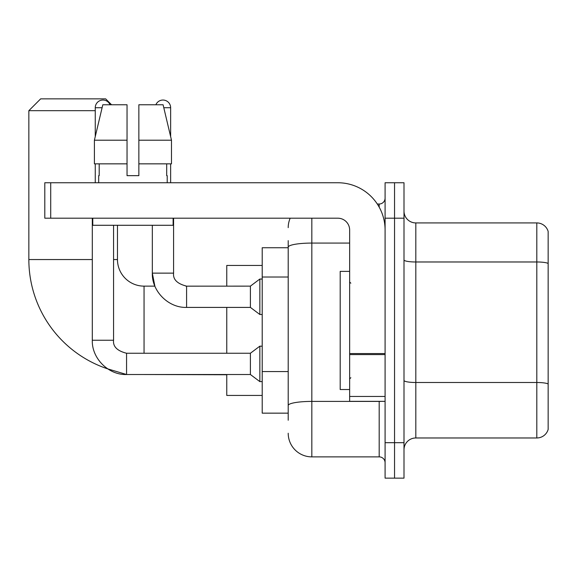 <?xml version="1.0" encoding="UTF-8"?>
<svg xmlns="http://www.w3.org/2000/svg" width="577" height="577" viewBox="0 0 577 577"><rect width="100%" height="100%" fill="white"/><g stroke="black" fill="none" stroke-linecap="round" stroke-linejoin="round"><path stroke-width="0.87" d="M288.204 269.935L288.204 240.645L288.204 247.735L262.21 247.735L262.21 413.154L288.204 413.154M288.204 420.244L288.204 240.645M311.832 218.2L311.832 456.876L379.183 456.876A5.907 5.907 0 0 1 385.09 462.783A5.907 5.907 0 0 0 379.183 456.876L379.183 401.34M385.09 442.696L385.09 478.145L394.545 478.145L394.545 442.696L394.545 478.145L404.001 478.145L404.001 442.696L394.545 442.696L394.545 218.2L394.545 442.696L385.09 442.696L385.09 218.2L394.545 218.2L394.545 182.75L394.545 218.2L404.001 218.2L404.001 442.696M404.001 218.2L404.001 182.75L385.09 182.75L385.09 218.2M377.3 204.02L379.183 204.02A5.907 5.907 0 0 0 385.09 198.113M288.204 409.612L288.204 378.642M288.204 227.648A23.628 23.628 0 0 1 290.181 218.2M311.832 456.876A23.628 23.628 0 0 1 288.204 433.24M404.001 449.786A11.814 11.814 0 0 1 415.815 437.972L536.805 437.972L536.805 222.924L415.815 222.924A11.814 11.814 0 0 1 404.001 211.11A11.814 11.814 0 0 0 415.815 222.924L415.815 437.972M548.15 231.427A11.814 11.814 0 0 0 536.805 222.924A11.814 11.814 0 0 1 548.15 231.427L548.15 429.461A11.814 11.814 0 0 1 536.805 437.972M138.855 175.66L127.041 175.66L138.855 175.66L127.041 175.66L138.855 175.66L138.855 104.769L163.096 104.769L171.484 140.211L171.484 163.846L138.855 163.846M155.869 104.769A7.681 7.681 0 0 1 170.641 107.719L170.641 136.612L171.484 140.211L138.855 140.211M126.565 353.268L126.565 374.516L107.733 368.883A115.205 115.205 0 0 1 28.85 259.549L28.85 110.676L40.664 98.855L105.649 98.855L111.563 104.769M144.055 353.247L144.055 286.134A26.585 26.585 0 0 1 117.47 259.549L117.47 225.282M95.255 110.676L28.85 110.676M226.761 307.404L226.761 353.247M226.761 374.516L226.761 395.433L262.21 395.433M262.21 265.456L226.761 265.456L226.761 286.134M95.255 136.612L95.255 107.719A7.681 7.681 0 0 1 110.027 104.769M92.298 340.25L113.568 340.25C112.854 346.553 117.189 350.888 126.565 353.247L250.396 353.247L250.396 374.516L126.565 374.516C108.476 375.165 91.656 358.339 92.298 340.25L92.298 218.2M250.396 353.247L259.845 346.164L259.845 381.606L262.21 381.606M113.568 340.25L113.568 225.282M95.255 163.846L95.255 182.75M186.587 286.156L250.396 286.134L250.396 307.404L186.587 307.404L186.587 286.134L185.852 286.134M250.396 286.134L259.845 279.044L259.845 314.494L262.21 314.494M170.641 163.846L170.641 182.75M385.09 401.34L349.648 401.34L349.648 353.557L385.09 353.557L385.09 230.014A47.264 47.264 0 0 0 337.833 182.75L50.711 182.75L50.711 218.2L337.833 218.2A11.814 11.814 0 0 1 349.648 230.014L349.648 353.557M50.711 218.2L44.804 218.2L44.804 182.75L50.711 182.75M127.041 140.211L127.041 163.846L127.041 140.211L94.404 140.211L102.8 104.769L127.041 104.769L127.041 175.66M98.681 175.66L99.194 175.66L98.681 175.66L98.681 182.75M167.215 175.66L166.695 175.66L167.215 175.66L167.215 182.75M166.695 163.846L166.695 175.66M99.194 175.66L99.194 163.846M92.774 218.2L92.774 225.282L173.122 225.282L173.122 218.2M127.041 163.846L94.404 163.846L94.404 140.211L102.8 104.769M171.484 163.846L171.484 140.211L163.096 104.769M349.648 271.37L340.192 271.37L340.192 389.525L349.648 389.525M288.204 277.025L262.21 277.025M288.204 371.552L262.21 371.552M381.238 401.34A5.907 1.024 0 0 1 379.183 401.404L311.832 401.404A23.628 4.104 180 0 0 288.204 405.508M288.204 247.18A23.628 4.104 180 0 1 311.832 243.076L349.648 243.076M379.183 207.129L379.183 204.02M548.15 263.458A11.814 2.048 180 0 0 536.805 261.98L415.815 261.98A11.814 2.048 -0 0 1 404.001 259.924M548.15 383.979A11.814 2.048 180 0 0 536.805 382.501L415.815 382.501A11.814 2.048 0 0 1 404.001 380.445M28.85 259.549L92.298 259.549M113.568 259.549L117.47 259.549M226.761 374.754L144.055 374.516M95.255 107.719L102.1 107.719M144.055 286.134L154.881 286.134L152.321 273.137L173.59 273.137C172.876 279.441 177.211 283.776 186.587 286.134C177.211 283.776 172.876 279.441 173.59 273.137L173.59 218.2M163.796 107.719L170.641 107.719M385.09 354.588L349.648 354.588M349.648 396.457L385.09 396.457M250.396 374.516L259.845 381.606M259.845 346.164L262.21 346.164M152.321 225.282L152.321 273.137C151.679 291.226 168.498 308.053 186.587 307.404M250.396 307.404L259.845 314.494M259.845 279.044L262.21 279.044M350.83 283.184L349.648 282.002M350.83 377.711L349.648 378.887"/></g></svg>
